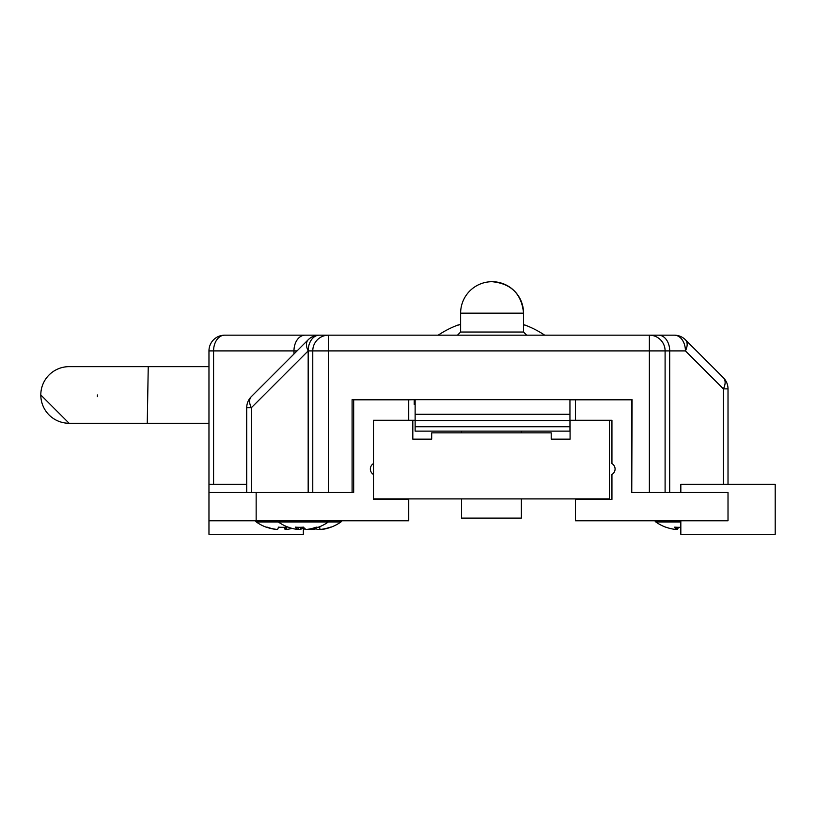 <?xml version="1.0" encoding="UTF-8"?>
<svg xmlns="http://www.w3.org/2000/svg" width="816" height="816" viewBox="0 0 816 816"><rect width="100%" height="100%" fill="white"/><g stroke="black" fill="none" stroke-linecap="round" stroke-linejoin="round"><path stroke-width="1.22" d="M492.089 335.172L457.48 335.172L492.089 335.172M246.718 484.286L208.967 484.286L208.967 350.9A15.728 15.728 0 0 1 224.696 335.172L661.949 335.172M632.074 492.466L649.373 492.466L649.373 350.9L328.501 350.9L328.501 492.466L352.094 492.466L352.094 399.667L632.074 399.667L631.757 492.466L631.757 420.271M523.546 332.03L523.546 313.16A31.457 31.457 0 0 0 492.089 281.704C511.193 283.56 521.679 294.046 523.546 313.16L460.622 313.16L460.622 332.03L523.546 332.03L526.687 335.172L674.312 335.172A15.728 15.728 0 0 1 685.43 339.782L723.404 377.757L685.43 339.782A15.728 9.078 135 0 1 685.43 350.9L669.701 350.9L669.701 492.466M460.622 332.03L457.48 335.172L248.288 335.172M723.404 377.757A15.728 9.078 135 0 1 723.404 388.875L728.015 388.875A15.728 15.728 0 0 0 723.404 377.757A15.728 15.728 0 0 1 728.015 388.875L728.015 484.286L775.2 484.286L775.2 520.771L775.2 484.286M246.718 492.466L246.718 407.755A15.728 15.728 0 0 1 251.328 396.627L308.173 339.782A15.728 15.728 0 0 1 319.291 335.172A15.728 15.728 0 0 0 308.173 339.782A15.728 9.078 -135 0 0 308.173 350.9L251.328 407.755L251.328 492.466M312.773 492.466L312.773 350.9L312.773 492.466M658.583 335.172A15.728 11.118 90 0 1 669.701 350.9L649.373 350.9L649.373 335.172A15.728 15.728 0 0 1 665.101 350.9L665.101 492.466M632.074 399.667L569.945 399.667L569.945 414.293L415.13 414.293L415.13 399.667M415.13 404.379L414.222 404.379L414.222 399.667L352.094 399.667M328.501 335.172L328.501 350.9L312.773 350.9A15.728 15.728 0 0 1 328.501 335.172A15.728 15.728 0 0 0 312.773 350.9L308.173 350.9L308.173 492.466M251.328 396.627A15.728 15.728 0 0 0 246.718 407.755L251.328 407.755A15.728 9.078 45 0 1 251.328 396.627A15.728 15.728 0 0 0 246.718 407.755M353.675 420.271L353.675 492.466L256.153 492.466L256.153 520.771L208.967 520.771L208.967 534.296L303.338 534.296L303.338 527.156A40.004 28.295 -163.7 0 0 303.491 527.167M208.967 484.286L208.967 492.466L256.153 492.466M680.83 520.771L680.83 534.296L775.2 534.296L775.2 520.771L775.2 534.296M373.493 463.58A6.293 6.293 0 0 0 373.493 474.473M408.724 420.271L408.724 399.82L414.222 399.667M352.094 492.466L353.675 492.466L353.675 399.82L408.724 399.82M256.153 520.771L408.724 520.771L408.724 499.382L373.493 499.382L382.459 499.382L373.493 499.382L373.493 420.271L415.13 420.271M602.973 499.382L611.939 499.382L602.973 499.382M569.945 399.82L631.757 399.82L631.757 492.466L728.015 492.466L728.015 520.771L575.443 520.771L575.443 499.382L611.939 499.382L611.939 474.473A6.293 6.293 0 0 0 611.939 463.58L611.939 420.271L569.945 420.271M208.967 492.466L208.967 520.771L208.967 492.466M575.443 399.82L575.443 420.271M680.83 492.466L680.83 484.286L728.015 484.286M308.581 529.176L308.581 529.482A43.207 41.596 -90 0 0 318.546 527.146A40.004 7.956 -133.8 0 1 318.515 527.156A40.004 7.956 -133.8 0 1 317.546 527.309A40.004 7.956 -133.8 0 1 316.251 527.146A43.207 41.596 -90 0 1 306.275 529.482A43.207 11.699 -90 0 1 303.47 527.146A40.004 28.295 163.7 0 1 295.3 527.146A43.207 11.699 -90 0 0 298.105 529.482A43.207 41.596 -90 0 1 288.13 527.146A40.004 7.956 133.8 0 0 288.16 527.156A40.004 7.956 133.8 0 0 289.129 527.309M279.266 521.975L340.935 521.975L341.965 520.771L340.935 521.975A43.421 43.421 0 0 1 330.684 527.309A40.004 0.887 -132.7 0 1 330.388 527.146A43.207 43.187 -90 0 1 320.035 529.482A43.207 1.295 90 0 1 319.729 527.146A40.004 29.376 178.1 0 1 318.291 527.238M300.4 527.299L300.4 529.482A43.207 41.596 -90 0 1 298.105 529.176M298.105 527.299L298.105 529.482M303.185 527.167A43.207 11.699 -90 0 1 300.4 529.482M278.389 527.289A40.004 29.264 174.3 0 0 279.97 527.309A40.004 29.264 174.3 0 0 281.316 527.299M285.937 527.218L285.937 529.482A43.207 3.958 90 0 0 286.885 527.146A40.004 29.264 -174.3 0 1 282.673 527.309A40.004 29.264 -174.3 0 1 278.429 527.146A43.207 3.958 90 0 1 277.481 529.482A43.207 43.034 90 0 1 267.169 527.146A40.004 2.693 132.8 0 1 266.516 527.299A40.004 2.693 132.8 0 1 266.393 527.146A43.207 43.034 90 0 0 276.706 529.482L276.706 529.4M285.937 529.482A43.207 43.034 90 0 0 292.118 528.401M285.161 527.258L285.161 529.482A43.207 43.034 90 0 0 285.937 529.4M285.161 529.482A43.207 3.958 90 0 1 284.254 527.289M255.275 520.771L256.306 521.975L278.327 521.975A43.421 43.421 0 0 0 288.16 527.156M313.946 521.975L322.055 521.975M305.245 528.931A43.207 43.187 -90 0 1 303.338 529.247M318.179 527.279A40.004 29.376 -178.1 0 0 319.729 527.207M320.29 529.451L320.29 529.482A43.207 43.187 -90 0 0 330.48 527.207M310.039 529.298A43.207 43.187 -90 0 0 311.549 529.482M309.448 529.38A43.207 38.964 -90 0 0 310.253 529.482A43.207 18.686 -90 0 1 309.733 529.339M319.974 529.196A43.207 38.964 -90 0 1 317.914 529.482A43.207 18.686 -90 0 1 315.017 528.278M321.586 529.329L321.586 529.482A43.207 38.964 -90 0 0 325.737 528.768A43.207 38.964 -90 0 0 330.582 527.279M313.925 528.564L313.925 529.482A43.207 38.964 -90 0 1 311.875 529.196M315.925 528.768A43.207 18.686 -90 0 1 313.925 529.482M679.034 527.309A40.004 29.192 172.9 0 0 679.136 527.309A40.004 29.192 172.9 0 0 680.83 527.289A40.004 29.192 -172.9 0 1 680.728 527.279M676.117 529.37L676.117 529.482A43.207 42.922 -90 0 1 676.066 529.472L676.066 527.238M677.107 529.472A43.207 4.967 -90 0 1 677.096 529.482A43.207 42.922 -90 0 1 676.066 529.37A43.207 42.85 -90 0 0 677.168 529.482A43.207 5.569 90 0 0 678.443 527.309M656.023 521.975L680.83 521.975M680.83 527.279A40.004 29.141 172.1 0 1 678.922 527.309A40.004 29.141 172.1 0 1 674.74 527.146A43.207 5.569 90 0 0 676.066 529.482A43.207 42.85 -90 0 1 665.795 527.146A40.004 3.784 133 0 0 665.978 527.279A40.004 3.784 133 0 0 666.264 527.309M677.168 527.279L677.168 529.482M40.8 394.964A28.315 28.305 0 0 1 69.115 366.649L69.115 366.649A28.315 28.305 0 0 0 40.8 394.964L69.105 423.269A28.315 28.305 0 0 0 69.401 423.269A28.315 28.305 0 0 1 40.8 394.964M97.42 394.964A28.315 28.305 0 0 1 97.369 396.658M415.13 426.758L415.13 420.485L569.945 420.485L569.945 426.758L415.13 426.758L415.13 431.134L569.945 431.134L569.945 426.758M569.945 420.485L569.945 414.293M415.13 420.485L415.13 414.293M373.493 498.913L609.419 498.913L609.419 420.271M570.088 420.271L570.088 439.141L551.208 439.141L551.208 432.847L431.684 432.847L431.684 439.141L412.814 439.141L412.814 420.271M461.56 498.913L461.56 518.109L521.332 518.109L521.332 498.913M438.202 335.172A95.635 95.635 0 0 1 458.378 324.88L458.531 325.084A95.625 95.288 0 0 1 460.622 324.34M524.372 325.084L524.372 325.084A95.625 95.288 0 0 0 523.546 324.778M544.69 335.172A95.635 95.635 0 0 0 524.525 324.88M723.404 484.286L723.404 388.875L685.43 350.9A15.728 11.118 -90 0 0 674.312 335.172A15.728 15.728 0 0 1 685.43 339.782M293.964 353.981L293.964 350.9L213.578 350.9L213.578 484.286M297.044 350.9L293.964 350.9A15.728 11.118 -90 0 1 305.092 335.172M224.696 335.172A15.728 11.118 -90 0 0 213.578 350.9L208.967 350.9M308.173 339.782A15.728 15.728 0 0 1 319.291 335.172A15.728 11.118 90 0 0 308.173 350.9M208.967 423.269L147.257 423.269L148.247 366.649L69.115 366.649M492.089 281.704A31.457 31.457 0 0 0 460.622 313.16M278.327 521.975L277.297 520.771M318.515 527.156A43.421 43.421 0 0 0 328.348 521.975L329.389 520.771M256.306 521.975A43.421 43.421 0 0 0 266.516 527.299M655.819 521.975L654.779 520.771L655.819 521.975A43.421 43.421 0 0 0 665.978 527.279M147.257 423.269L69.105 423.269M208.967 366.649L148.247 366.649M521.332 432.847L521.332 431.134M461.56 432.847L461.56 431.134"/></g></svg>
